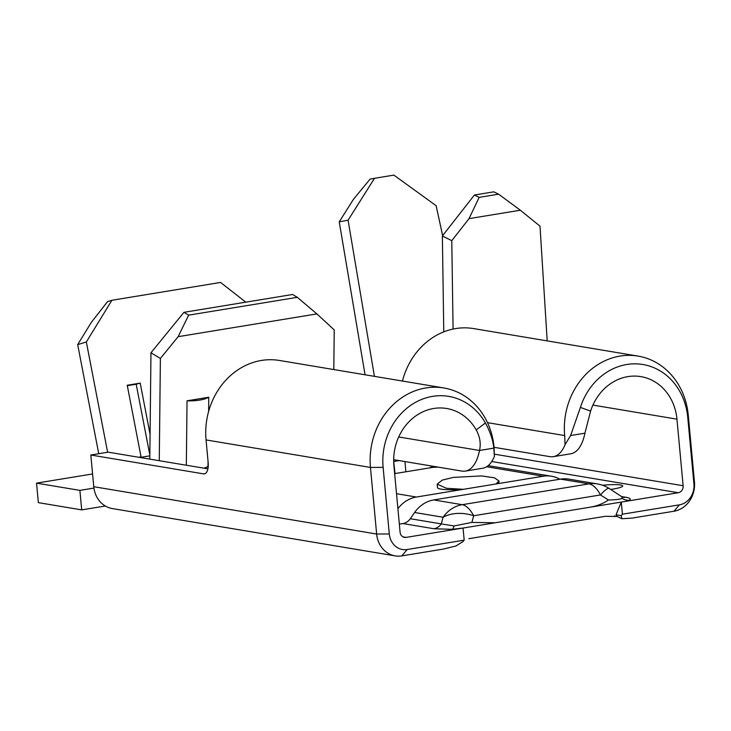 <?xml version="1.0" encoding="UTF-8"?>
<svg xmlns="http://www.w3.org/2000/svg" width="731" height="731" viewBox="0 0 731 731"><rect width="100%" height="100%" fill="white"/><g stroke="black" fill="none" stroke-linecap="round" stroke-linejoin="round"><path stroke-width="1.1" d="M464.185 540.163L462.961 541.607L456.016 545.929L444 548.963L401.831 555.889A25.95 22.853 -80.5 0 1 395.169 555.88A25.95 22.853 -80.5 0 1 376.639 534.032L370.462 467.438A70.286 61.888 -80.5 0 1 443.854 387.969A70.286 61.888 -80.5 0 1 494.055 447.153L494.412 456.281L493.809 448.14C492.932 439.943 490.135 431.564 485.421 423.002A62.793 55.291 99.5 0 0 420.298 399.994A62.793 55.291 99.5 0 0 383.117 467.374L389.294 533.959A18.458 16.256 99.5 0 0 407.213 549.511L464.185 540.163L463.061 528.047L452.133 529.326A12.354 3.728 87.2 0 0 453.997 525.964L441.305 523.908L443.068 517.256L414.614 512.495L410.283 518.718L441.305 523.908A12.354 10.883 -80.5 0 1 433.949 528.741L402.927 523.551L399.345 524.136M452.133 529.326L433.949 528.741M617.174 516.506L616.032 514.779L621.195 515.638L622.419 514.195L621.295 502.078L627.107 501.128L589.25 507.341C596.651 506.172 603.038 503.732 608.402 500.013C615.822 499.821 620.4 499.273 622.127 498.378L621.944 496.632L625.773 497.263C630.25 498.03 631.374 499.035 629.126 500.278L627.107 501.128L678.267 492.731A6.177 5.437 -80.5 0 0 683.129 485.74L676.952 419.155A50.512 44.481 -80.5 0 0 640.877 376.62A50.512 44.481 -80.5 0 0 590.602 411.133L580.405 407.414L570.609 435.53L565.036 444.695L564.679 435.566A70.286 61.888 -80.5 0 1 638.072 356.098A70.286 61.888 -80.5 0 1 688.273 415.281L694.45 481.875A25.95 22.853 -80.5 0 1 674.009 511.225L631.831 518.142L621.889 518.718L617.174 516.506L605.277 516.296L468.781 538.701M396.522 493.708L416.396 497.034L463.509 489.304L446.458 488.299L437.165 484.141L437.485 487.55A30.894 4.212 -5.3 0 0 463.509 489.304L496.102 483.949A30.894 4.212 -5.3 0 0 499.008 481.839L498.926 480.916L496.102 483.949L543.215 476.219L486.627 466.753M416.396 497.034A32.127 28.29 99.5 0 0 397.911 508.721M559.845 479.234A32.127 28.29 99.5 0 0 551.457 476.228A32.127 28.29 99.5 0 0 543.215 476.219M621.195 515.638L621.889 518.718M105.337 506.016A12.354 1.681 -5.3 0 0 104.515 506.144L81.698 509.891L79.889 490.382L36.55 483.136L92.59 473.944M36.55 483.136L38.359 502.645L81.698 509.891M622.419 514.195L679.391 504.847A18.458 16.256 99.5 0 0 693.929 483.968L687.752 417.383A62.793 55.291 99.5 0 0 639.369 364.047A62.793 55.291 99.5 0 0 580.405 407.414M403 536.874L406.089 537.395L589.25 507.341M414.614 512.495A32.127 28.29 -80.5 0 1 433.73 499.931L560.549 479.125A32.127 28.29 -80.5 0 1 568.791 479.125L597.236 483.885A32.127 28.29 99.5 0 0 588.994 483.876L560.549 479.125M602.6 485.265A18.54 2.522 174.7 0 1 620.555 484.964A18.54 2.522 174.7 0 1 622.711 485.932A18.54 2.522 174.7 0 1 612.925 489.094L610.723 489.45M394.996 473.149L393.68 461.416M393.908 461.453L399.153 460.594M436.663 466.871L433.967 466.999A32.127 32.127 0 0 0 430.34 467.383L434.982 466.588M93.933 488.08L79.889 490.382M150.074 434.26L140.206 383.126L127.231 385.255L141.056 456.875A12.354 5.61 -99.3 0 0 141.22 457.679M149.8 459.114L150.97 352.781L183.947 312.32L188.662 315.152L178.136 336.68L160.391 358.455L159.267 460.694M333.802 369.557L334.231 329.919L316.898 313.91L297.316 297.325L292.601 294.483L183.947 312.32M186.332 465.227L187.035 400.807L208.764 397.244A22.451 7.209 -179.4 0 1 187.035 400.807M207.942 468.672A32.127 14.593 -99.3 0 0 208.006 466.424L208.061 461.553M208.609 411.462L208.764 397.244M316.898 313.91L178.136 336.68M547.19 340.893L540.008 226.153L520.326 210.217L469.037 218.633L451.776 240.673L453.083 329.069M393.68 459.68L461.837 471.084A49.434 22.451 -99.3 0 0 465.318 471.102A49.434 22.451 -99.3 0 0 479.509 450.479L493.809 448.14M494.412 456.281A49.434 22.451 80.7 0 1 482.707 468.242L465.318 471.102M207.906 468.836L108.215 452.16L90.827 455.011L203.51 473.862A12.354 5.61 80.7 0 0 204.388 473.871A12.354 5.61 80.7 0 0 208.161 462.641L206.06 439.934L370.462 467.438L383.117 467.374M395.169 555.88L112.309 508.557A25.95 22.853 99.5 0 1 93.769 486.709L90.827 455.011M398.706 436.964L479.509 450.479C481.071 443.644 479.975 436.782 476.21 429.901A50.512 44.481 -80.5 0 0 446.659 408.492A50.512 44.481 -80.5 0 0 393.908 465.601L400.085 532.186A6.177 5.437 -80.5 0 0 404.499 537.395A6.177 5.437 -80.5 0 0 406.089 537.395M494.065 447.308L549.849 456.637A49.434 22.451 -99.3 0 0 553.33 456.656A49.434 22.451 -99.3 0 0 565.036 444.695M553.33 456.656L570.719 453.805A49.434 22.451 80.7 0 0 584.91 433.191L570.609 435.53M584.91 433.191L590.602 411.133M638.072 356.098L473.67 328.594A70.286 61.888 99.5 0 0 402.443 381.043M443.854 387.969L279.452 360.465A70.286 61.888 99.5 0 0 206.06 439.934M160.391 358.455L150.97 352.781M297.316 297.325L188.662 315.152M98.74 453.713L77.687 344.612L91.457 322.179L107.594 301.592L111.916 300.267L86.34 341.962L107.621 452.261M245.79 302.168L220.57 282.44L111.916 300.267M86.34 341.962L77.687 344.612M404.947 461.563L405.86 471.367M451.776 240.673L442.365 235.976L474.428 195.013L479.143 197.361L469.037 218.633M443.781 331.865L442.365 235.976M520.326 210.217L498.597 194.172L479.143 197.361M365.052 374.784L339.239 221.849L353.466 199.298L370.087 179.122L374.5 178.3L348.075 220.205L374.418 376.355M442.63 235.638L436.142 205.703L393.881 175.111L374.5 178.3M498.597 194.172L493.818 191.833L474.428 195.013M348.075 220.205L339.239 221.849M149.846 455.029L136.176 384.204L127.313 385.666M140.206 383.126L136.176 384.204M453.997 525.964L471.906 522.409L495.106 522.784M616.032 514.779L621.295 502.078M433.73 499.931L462.184 504.692A32.127 28.29 99.5 0 0 443.068 517.256A32.127 22.232 14.8 0 1 473.67 515.748L471.906 522.409M597.236 483.885A32.127 32.127 0 0 1 609.252 488.509A32.127 5.382 122.6 0 0 600.48 494.942L473.67 515.748A32.127 14.593 80.7 0 0 462.184 504.692L588.994 483.876A32.127 14.593 80.7 0 1 600.48 494.942L608.402 500.013M623.315 497.354A12.354 10.883 99.5 0 0 625.773 497.263M410.283 518.718A12.354 10.883 -80.5 0 1 402.927 523.551M437.165 484.141L442.301 480.093L453.348 477.398L481.647 475.918L494.421 477.809L498.926 480.916M629.126 500.278A12.354 11.659 61.6 0 1 622.127 498.378M438.189 467.127L432.597 467.401L394.658 473.624M401.831 555.889L407.213 549.511M491.735 461.526L678.267 492.731M141.056 456.875L138.698 457.259M208.225 466.387L208.006 466.424A22.451 7.209 -179.4 0 1 203.839 468.151M203.51 473.862L205.21 473.587M93.769 486.709L376.639 534.032L389.294 533.959M487.495 422.655L564.679 435.566M592.923 405.093L676.952 419.155M494.412 454.17L683.129 485.74M476.21 429.901L485.421 423.002M688.273 415.281L687.752 417.383M694.45 481.875L693.929 483.968M674.009 511.225L679.391 504.847M104.515 506.144L104.451 505.468M149.837 455.852L141.138 457.277M430.34 467.383A32.127 14.593 80.7 0 1 432.597 467.401A32.127 9.686 87.2 0 1 433.967 466.999M488.171 465.638L551.457 476.228M614.369 515.931L614.972 516.031M609.252 488.509L622.602 497.263"/></g></svg>
